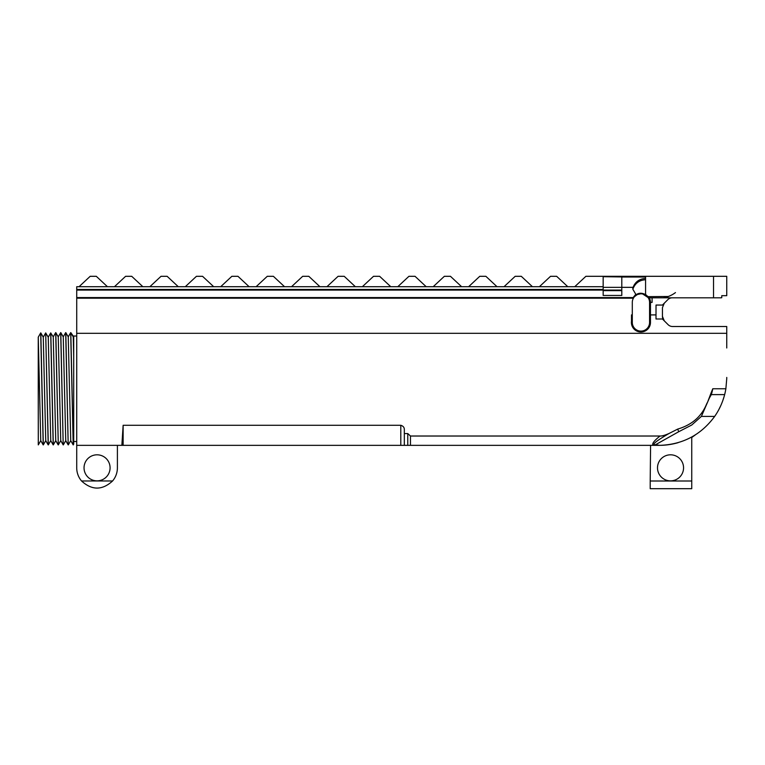 <?xml version="1.0" encoding="UTF-8"?>
<svg xmlns="http://www.w3.org/2000/svg" width="765" height="765" viewBox="0 0 765 765"><rect width="100%" height="100%" fill="white"/><g stroke="black" fill="none" stroke-linecap="round" stroke-linejoin="round"><path stroke-width="1.15" d="M50.806 332.918L53.292 444.895L55.749 440.65L53.244 336.858L50.7 332.918L53.196 444.895L50.748 440.65L48.252 337.183A11236.416 11236.33 119.8 0 1 50.7 332.918L48.243 337.183L45.69 332.918L48.3 444.895L50.748 440.65M53.244 336.858L55.692 332.622L58.293 444.895L55.797 332.622A11103.134 11103.134 -120 0 0 58.245 336.858L60.741 440.65M55.692 332.622L58.245 336.858L60.693 332.622L63.199 444.895L60.798 332.622L63.246 336.858L65.742 440.65L68.2 444.895L65.8 332.622L68.248 336.858L70.743 440.65L68.286 444.895M60.693 332.622L63.246 336.858L65.685 332.622L68.2 444.895M73.287 444.895L70.801 332.622L73.708 336.753M65.685 332.622L68.248 336.858L70.686 332.622L68.248 336.858L70.686 332.622L73.201 444.895M645.574 294.582L645.564 279.741C639.244 280.114 634.998 283.289 632.837 289.247L636.059 294.745C638.756 292.813 641.921 292.756 645.574 294.582A8.635 8.635 0 0 1 647.812 296.648L668.304 296.495L663.36 297.815L672.282 297.815A6.302 6.292 180 0 0 667.826 299.66L662.433 305.053L656.026 305.053L655.997 318.995L662.433 318.995L668.103 324.666A6.302 6.302 0 0 0 672.55 326.512L726.75 326.512L726.75 333.32L76.72 333.32L76.72 290.088L621.802 290.088L603.164 290.078L603.164 276.308L726.75 276.308L726.75 295.673L721.758 295.673L721.758 297.728L721.232 297.728M603.164 289.438L76.72 289.438L76.72 286.712L107.463 286.712L96.304 276.308L90.194 276.308L79.034 286.712M603.164 286.712L107.463 286.712M603.164 276.308L585.894 276.308L574.735 286.712M621.802 276.308L621.802 276.94L603.164 276.701M178.293 286.712L167.133 276.308L161.023 276.308L149.864 286.712M319.952 286.712L308.802 276.308L302.682 276.308L291.532 286.712M284.542 286.712L273.382 276.308L267.272 276.308L256.112 286.712M213.703 286.712L202.553 276.308L196.442 276.308L185.283 286.712M142.873 286.712L131.723 276.308L125.603 276.308L114.454 286.712M249.122 286.712L237.963 276.308L231.852 276.308L220.703 286.712M461.62 286.712L450.461 276.308L444.35 276.308L433.191 286.712M426.201 286.712L415.041 276.308L408.931 276.308L397.781 286.712M355.371 286.712L344.212 276.308L338.101 276.308L326.942 286.712M390.781 286.712L379.631 276.308L373.521 276.308L362.361 286.712M497.03 286.712L485.88 276.308L479.76 276.308L468.61 286.712M532.45 286.712L521.29 276.308L515.18 276.308L504.02 286.712M567.802 286.712L556.652 276.308L550.542 276.308L539.382 286.712M400.793 445.345L404.331 445.345L404.331 429.748C404.417 427.52 403.232 426.029 400.793 425.283L400.793 445.345L123.136 445.345L123.136 425.283L400.793 425.283M404.331 433.554L407.764 433.554L407.764 445.345L404.331 445.345M76.72 333.32L76.72 445.345L123.136 445.345M678.134 442.658A67.463 67.463 0 0 1 659.822 445.345L407.764 445.345M407.764 433.554L410.47 436.021L660.023 436.021C661.983 436.127 665.015 435.266 669.126 433.439L677.694 429.098C691.952 424.862 701.61 416.456 706.669 403.872A65.331 56.581 0 0 0 707.826 401.606L709.337 398.125A52.852 52.852 -90 0 0 711.087 392.904L707.768 401.711M714.931 416.017L714.864 416.112A67.463 67.463 -90 0 1 714.673 416.399C701.056 434.883 682.772 444.532 659.822 445.345L655.519 444.733C651.273 445.048 655.557 441.424 668.361 433.87L669.126 433.439M677.694 429.108L678.718 431.728L691.742 425.005L701.4 416.399L714.673 416.399C719.234 409.858 722.552 402.6 724.646 394.606A67.463 67.463 -168.2 0 0 725.87 388.763L712.779 388.763L711.087 392.904M725.87 388.763L726.75 378.637M726.75 333.32L726.75 347.989M121.865 445.345L123.136 425.283M691.742 437.504L695.203 434.989M81.53 480.965L112.589 480.965C102.233 490.442 91.886 490.442 81.53 480.965A20.339 20.339 0 0 1 76.72 467.836L76.72 445.345M631.488 314.903L632.301 314.903L632.301 322.467L631.488 321.157L631.488 314.903L632.301 314.903L632.301 302.405A8.635 8.635 0 0 1 633.353 298.264L632.445 298.264A9.448 9.448 0 0 1 632.483 298.178M76.72 290.088L76.72 288.319M621.802 290.643L603.164 290.643L603.164 295.453L621.802 295.453L621.802 290.643L621.802 295.453M603.164 287.353L621.802 287.353L621.802 276.94M621.802 290.088L621.802 287.344L632.837 287.344L632.837 287.936C634.998 281.979 639.244 278.804 645.564 278.431L645.564 276.308M645.564 279.741L645.564 278.431M621.802 277.026L645.564 277.026M668.304 296.495A28.114 28.114 0 0 0 675.466 292.593A28.114 28.114 0 0 1 663.36 297.815L652.086 297.815L652.086 302.405L649.571 302.405A8.635 8.635 0 0 0 647.161 296.418A8.635 8.635 0 0 1 649.571 302.405L650.47 302.405L650.47 322.467A9.534 9.534 0 0 1 640.276 331.972A9.534 9.534 0 0 1 631.488 321.157L632.301 321.157L632.301 322.467A8.635 8.635 0 0 0 640.936 331.102A8.635 8.635 0 0 0 649.571 322.467A8.635 8.635 0 0 1 640.936 331.102A8.635 8.635 0 0 1 632.301 322.467M663.36 297.815L713.525 297.815L713.525 276.308M632.837 289.247L632.837 287.936M635.715 294.382L633.124 297.585L76.72 297.585M76.72 298.178L633.124 298.178L633.124 297.585M636.059 294.745L633.124 298.178M726.75 377.441L726.75 378.312M38.25 388.763L38.25 337.174L40.688 332.918L43.203 444.895L40.755 440.65L38.298 444.895L38.25 388.763M112.589 480.965A20.339 20.339 0 0 0 117.399 467.836L117.399 445.345M76.72 441.501L73.708 441.501L73.708 336.026L76.72 336.026M657.498 467.836A13.034 13.034 0 0 0 677.044 479.12A13.034 13.034 0 0 0 677.044 456.552A13.034 13.034 0 0 0 657.498 467.836M97.059 454.812A13.015 13.015 0 0 1 108.334 474.338A13.015 13.015 0 0 1 85.785 474.338A13.015 13.015 0 0 1 97.059 454.812M40.794 332.918L43.261 337.183L45.747 440.65L48.205 444.895L45.699 332.918L43.242 337.183M43.261 337.183A11237.028 11236.942 119.8 0 1 45.699 332.918M58.197 444.895L55.749 440.65M63.199 444.895L60.751 440.65L58.293 444.895M73.105 444.733L70.743 440.64M691.742 481.003L691.742 488.692L650.202 488.692L650.202 481.003L691.742 481.003L691.742 437.025L692.545 436.576M40.813 332.918L43.299 444.895L45.747 440.65M38.298 444.895L38.25 442.696M653.138 445.345C651.675 443.93 653.97 440.831 660.023 436.021M127.535 445.345L147.129 445.345M38.25 390.925L38.25 337.164A11238.328 11238.233 119.8 0 1 40.708 332.918M63.294 444.895L65.742 440.65M70.686 332.622L73.239 336.858L73.708 356.194L73.708 336.055M73.708 377.193L73.708 356.194M73.708 444.169L73.708 390.915M38.26 337.183L40.746 440.65M647.955 296.495L642.648 293.942L640.802 293.77L637.35 294.544L634.52 296.629A8.635 8.635 0 0 0 633.353 298.264A8.635 8.635 0 0 1 643.537 294.171M643.604 294.19A8.635 8.635 0 0 1 644.943 294.755M645.823 295.29A8.635 8.635 0 0 1 646.549 295.845M650.202 481.003L650.585 445.345M650.47 322.467L649.571 322.467L649.571 302.405M648.433 297.183L649.112 297.815L652.086 297.815M634.52 296.629L633.774 297.03L634.434 296.179M662.433 316.394L664.278 320.841A6.302 6.302 0 0 1 662.433 316.394L662.433 307.664L664.278 303.208M712.779 388.763A53.55 53.55 99 0 1 711.316 394.606L709.337 398.125M701.4 416.399L707.826 401.606M647.812 296.648L646.616 295.376M637.857 293.798L637.207 294.076M635.514 295.673L634.912 295.673M724.159 396.394L722.562 401.281M720.764 405.651L718.851 409.543M713.525 297.815L721.089 297.815M655.519 444.733L678.718 431.728M655.997 314.903L649.571 314.912M410.47 436.021L410.47 445.345M649.294 297.815A9.534 9.534 0 0 1 650.47 302.405M711.316 394.606L724.646 394.606M63.246 336.858L60.798 332.622M73.239 336.858L70.801 332.622M648.06 297.528L642.648 293.942M637.35 294.544L638.938 293.999"/></g></svg>
